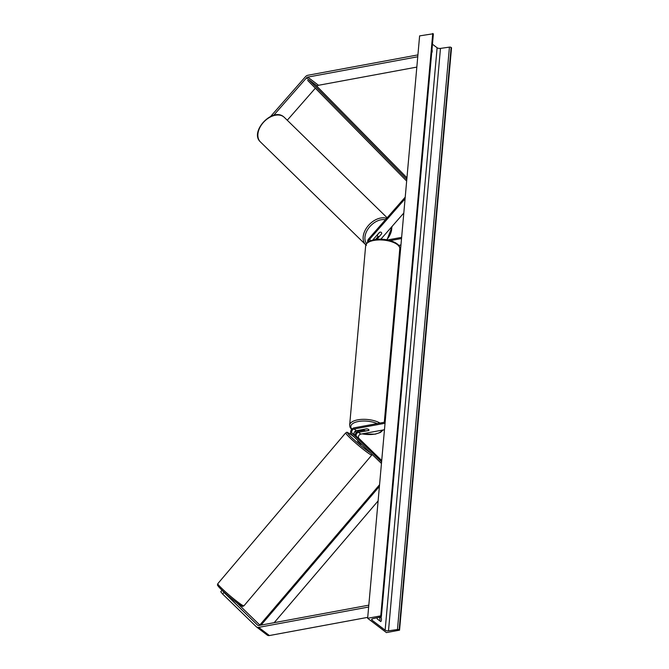 <?xml version="1.0" encoding="UTF-8"?>
<svg xmlns="http://www.w3.org/2000/svg" width="669" height="669" viewBox="0 0 669 669"><rect width="100%" height="100%" fill="white"/><g stroke="black" fill="none" stroke-linecap="round" stroke-linejoin="round"><path stroke-width="1" d="M316.989 86.334L317.223 86.067A2.057 1.555 127.3 0 1 318.511 85.289L416.829 67.092M287.26 120.253L315.35 88.208M270.602 116.473L305.373 76.801A4.123 3.119 127.3 0 1 307.949 75.254L417.916 54.9M273.663 115.344L306.494 77.888A2.057 1.555 127.3 0 1 307.782 77.111L417.749 56.765M267.023 634.914A4.123 3.119 -52.7 0 0 267.24 635.098A4.123 3.119 -52.7 0 0 269.406 635.55L367.724 617.353M237.11 603.003L259.815 625.047M222.041 590.259L220.753 591.731L222.635 594.047L223.99 592.5L257.649 625.189A2.057 1.555 -52.7 0 0 257.757 625.289A2.057 1.555 -52.7 0 0 258.836 625.507L368.811 605.161M222.635 594.047L256.294 626.736A4.123 3.119 -52.7 0 0 256.503 626.928A4.123 3.119 -52.7 0 0 258.669 627.371L368.644 607.017M223.99 592.5L222.576 590.76M359.136 439.525L354.47 434.992A2.576 1.948 127.3 0 1 354.227 432.542A2.576 1.948 127.3 0 1 356.376 430.727L366.662 428.829A2.576 1.079 5.1 0 1 368.987 430.117A2.576 1.079 5.1 0 1 368.811 430.46L358.525 432.366A2.576 1.948 -52.7 0 0 356.368 434.181A2.576 1.948 -52.7 0 0 356.619 436.631L360.817 440.704M364.112 430.184L358.626 431.204A3.863 2.919 -52.7 0 0 355.022 435.527M384.466 429.724L360.8 434.106A2.576 1.948 -52.7 0 0 358.651 435.92A2.576 1.948 -52.7 0 0 358.902 438.371L381.715 460.531M385.143 422.106L354.202 427.826A3.863 2.919 -52.7 0 0 350.974 430.543A3.863 2.919 -52.7 0 0 351.342 434.223L381.455 463.466M385.043 423.268L354.093 428.996A2.576 1.948 -52.7 0 0 351.944 430.803A2.576 1.948 -52.7 0 0 352.195 433.261L381.598 461.819M376.94 239.326L381.547 233.866M377.283 234.852L377.375 234.944A2.576 1.731 134.3 0 0 377.751 236.149A2.576 1.731 134.3 0 0 377.86 236.241A2.576 1.731 134.3 0 0 379.306 236.425L381.723 233.665A2.576 1.731 134.3 0 0 381.347 232.461A2.576 1.681 134.2 0 0 381.246 232.369A2.576 1.681 134.2 0 0 379.499 232.327L372.758 240.012M380.853 239.201L403.808 213.018M368.703 241.609A2.576 1.948 127.3 0 1 369.497 239.402L405.071 198.802M367.657 242.337A3.863 2.919 127.3 0 1 368.795 238.716L405.222 197.154M401.634 237.361L387.619 239.954M401.534 238.524L390.286 240.606M378.194 236.425L375.501 239.494M400.957 244.988L398.691 245.406M363.919 429.465A2.576 1.079 -174.9 0 0 363.861 429.657A2.576 1.079 -174.9 0 0 365.801 430.895L368.928 430.318A2.576 1.079 -174.9 0 0 368.987 430.117A2.576 1.079 -174.9 0 0 367.047 428.879L363.936 429.331M377.375 234.944L379.758 232.227M379.791 620.874A3.22 1.622 79.5 0 0 379.908 620.171A3.22 1.622 79.5 0 0 379.582 617.688L379.055 617.286M376.973 617.763A3.22 1.622 79.5 0 0 377.257 618.942L380.745 621.593A3.22 1.622 79.5 0 0 381.439 619.887A3.22 1.622 79.5 0 0 381.113 617.403L380.519 616.952M431.99 49.431A3.22 1.622 -100.5 0 1 432.174 51.463A3.22 1.622 -100.5 0 1 431.672 52.968M399.552 630.165L386.423 632.598L367.641 618.29L419.614 35.883L433.169 33.768A1.288 0.544 5.1 0 1 433.361 34.086L381.38 616.492A1.288 0.544 5.1 0 1 380.845 616.877L372.675 618.758A2.576 1.079 -174.9 0 0 371.613 619.519A2.576 1.079 -174.9 0 0 371.989 620.155L385.135 630.165A2.576 1.079 -174.9 0 0 388.497 630.808L397.453 629.529A1.288 0.544 5.1 0 1 399.134 629.847L399.552 630.165L451.533 47.758L451.115 47.44A1.288 0.544 5.1 0 0 449.434 47.123L440.478 48.402A2.576 1.079 -174.9 0 1 437.116 47.758L432.45 44.213M367.641 618.29L380.77 615.856L432.751 33.45M380.77 615.856L381.188 616.174A1.288 0.544 5.1 0 1 381.38 616.492M381.113 617.403L379.582 617.688M361.778 444.358L360.992 444.316L357.631 441.289L358.074 440.762M359.245 441.9L358.325 441.005M363.05 442.861L362.489 442.552M406.953 177.812L315.216 84.537L308.501 79.419L406.811 179.376M307.648 80.38L406.66 181.056M261.044 625.097L379.407 486.413M274.19 622.663L378.11 500.905M259.522 625.381L379.557 484.741M318.511 85.289L307.782 77.111M317.223 86.067L306.494 77.888M269.406 635.55L258.669 627.371M360.8 434.106L358.525 432.366M358.902 438.371L356.619 436.631M354.47 434.992L352.195 433.261M356.376 430.727L354.093 428.996M371.002 240.547L369.497 239.402M373.804 240.447A17.135 7.183 -174.9 0 0 365.659 245.724L366.913 243.031L369.045 241.417L374.239 239.694C385.118 237.386 401.049 242.663 399.786 248.768A17.135 7.183 -174.9 0 0 391.348 241.66A17.135 7.183 -174.9 0 0 373.804 240.447M377.115 423.586A15.839 6.64 -174.9 0 0 358.358 421.503A15.839 6.64 -174.9 0 0 351.911 429.147M355.005 431.455A15.839 6.64 -174.9 0 0 356.644 432.224M362.155 433.855A15.839 6.64 -174.9 0 0 374.866 434.081A15.839 6.64 -174.9 0 0 382.133 430.159M365.659 245.724L349.653 425.099A17.135 7.183 5.1 0 1 357.798 419.831A17.135 7.183 5.1 0 1 379.967 423.059M260.408 141.912C249.236 132.036 272.325 107.115 283.581 116.74L284.342 117.393A17.135 11.49 134.3 0 0 283.648 116.791A17.135 11.49 134.3 0 0 263.678 122.126A17.135 11.49 134.3 0 0 260.408 141.912L365.667 244.695A17.135 11.49 -45.7 0 1 367.724 226.331A17.135 11.49 -45.7 0 1 386.64 218.353M386.632 239.77A15.839 10.629 134.3 0 0 391.691 226.841M365.834 244.854A17.135 11.49 -45.7 0 1 365.667 244.695L366.428 245.356M385.419 219.75A15.839 10.629 134.3 0 0 369.137 227.468A15.839 10.629 134.3 0 0 366.487 243.558M371.989 620.155L372.089 618.959M385.135 630.165L437.116 47.758M381.188 616.174L433.169 33.768M399.134 629.847L451.115 47.44M397.453 629.529L449.434 47.123M388.497 630.808L440.478 48.402M219.516 586.103A15.839 1.238 40.3 0 0 222.718 590.886A15.839 1.238 40.3 0 0 238.649 604.107M240.179 603.806A17.135 1.338 -139.7 0 1 225.495 591.848A17.135 1.338 -139.7 0 1 217.801 583.677L345.697 432.86A17.135 1.338 40.3 0 0 353.391 441.03A17.135 1.338 40.3 0 0 368.075 452.988A17.135 1.338 40.3 0 0 371.83 455.012L243.926 605.838A17.135 1.338 -139.7 0 1 240.179 603.806M370.459 452.796A15.839 1.238 -139.7 0 1 368.209 451.324A15.839 1.238 -139.7 0 1 351.083 436.966A15.839 1.238 -139.7 0 1 350.974 434.591A15.839 1.238 -139.7 0 1 354.118 436.916M267.24 635.098L256.503 626.928M349.653 425.099L350.012 427.232L351.643 429.448M354.854 431.605L356.502 432.35M361.82 433.913L375.2 434.181L380.385 432.467L383.178 429.966M399.786 248.768L384.307 422.256M387.017 239.837L392.302 226.147M284.342 117.393L387.15 217.776M376.89 235.304L377.751 236.149M243.926 605.838C241.208 606.072 245.272 607.962 238.741 604.174C231.407 598.763 224.935 593.219 219.332 587.533C216.472 583.702 217.567 585.927 217.801 583.677M354.085 436.882L350.891 434.516C344.351 430.727 348.415 432.626 345.697 432.86M372.123 454.41L371.83 455.012"/></g></svg>
